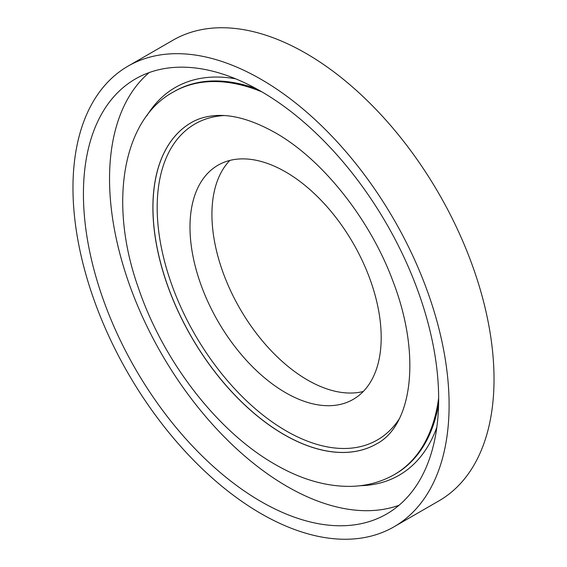 <?xml version="1.0" encoding="UTF-8"?>
<svg xmlns="http://www.w3.org/2000/svg" width="567" height="567" viewBox="0 0 567 567"><rect width="100%" height="100%" fill="white"/><g stroke="black" fill="none" stroke-linecap="round" stroke-linejoin="round"><path stroke-width="0.85" d="M261.04 79.309A265.966 153.558 60 0 1 434.79 313.679A265.966 153.558 60 0 1 394.015 526.8A265.966 153.558 60 0 1 261.04 513.631A265.966 153.558 60 0 1 87.29 279.262A265.966 153.558 60 0 1 128.057 66.133A265.966 153.558 60 0 1 261.04 79.309M128.057 66.133L172.985 40.2A265.966 153.558 60 0 1 305.96 53.369A265.966 153.558 60 0 1 479.71 287.738A265.966 153.558 60 0 1 438.943 500.867L394.015 526.8M399.012 505.289A251.188 145.024 60 0 1 287.157 486.486A251.188 145.024 60 0 1 126.824 277.065A251.188 145.024 60 0 1 149.185 72.569M261.04 501.568A251.188 145.024 60 0 1 96.943 280.211A251.188 145.024 60 0 1 135.442 78.933A251.188 145.024 60 0 1 261.04 91.372A251.188 145.024 60 0 1 425.137 312.722A251.188 145.024 60 0 1 386.63 514.007A251.188 145.024 60 0 1 261.04 501.568M285.591 171.907A135.201 78.055 60 0 1 373.915 291.041A135.201 78.055 60 0 1 353.191 399.381A135.201 78.055 60 0 1 285.591 392.683A135.201 78.055 60 0 1 197.266 273.542A135.201 78.055 60 0 1 217.99 165.21A135.201 78.055 60 0 1 285.591 171.907M363.263 391.492A135.201 78.055 60 0 1 307.534 380.018A135.201 78.055 60 0 1 222.477 270.927A135.201 78.055 60 0 1 229.855 160.426M223.696 115.569A182.432 105.327 -120 0 0 161.276 247.106A182.432 105.327 -120 0 0 286.172 430.913A182.432 105.327 -120 0 0 399.026 419.261M376.757 443.777A185.437 107.064 60 0 1 284.081 434.57A185.437 107.064 60 0 1 162.949 271.196A185.437 107.064 60 0 1 191.334 122.592M256.284 88.7A220.896 127.54 -120 0 0 174.622 91.294L173.573 91.897A220.896 127.54 60 0 1 261.94 91.897M146.69 116.029A223.852 129.241 60 0 1 235.652 78.82M438.652 397.977A220.896 127.54 60 0 1 394.469 474.501L395.518 473.899A220.896 127.54 -120 0 0 438.589 404.469M376.743 443.791A185.437 107.064 60 0 1 284.024 434.606A185.437 107.064 60 0 1 162.878 271.196A185.437 107.064 60 0 1 191.306 122.607C197.38 119.07 204.304 116.837 212.072 115.902C230.046 113.634 251.075 119.219 275.158 132.671C321.957 159.015 369.748 218.6 392.775 280.757C421.855 355.665 411.996 425.392 376.743 443.791M436.831 427.277A223.852 129.241 60 0 1 360.123 485.713M173.573 91.897C122.826 118.914 107.992 202.915 138.476 288.135C163.119 361.129 217.381 431.643 275.158 464.437C300.857 479.335 326.011 486.642 350.619 486.373C366.601 486.025 381.215 482.07 394.469 474.501"/></g></svg>

